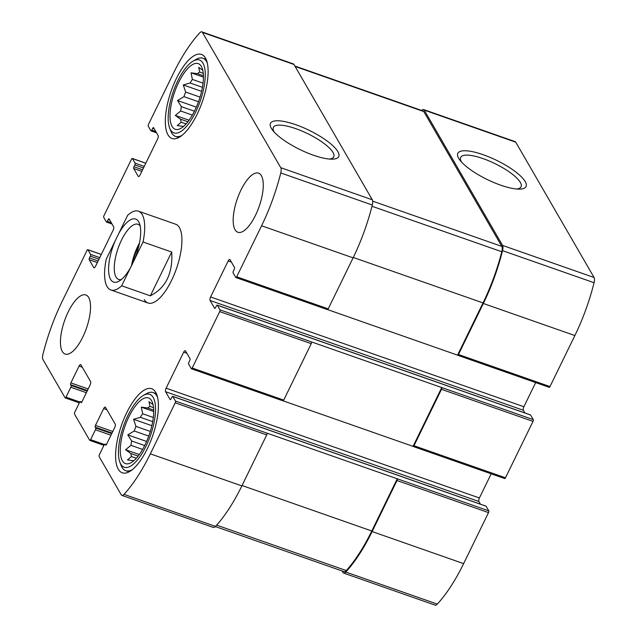 <?xml version="1.0" encoding="UTF-8"?>
<svg xmlns="http://www.w3.org/2000/svg" width="637" height="637" viewBox="0 0 637 637"><rect width="100%" height="100%" fill="white"/><g stroke="black" fill="none" stroke-linecap="round" stroke-linejoin="round"><path stroke-width="0.96" d="M485.808 506.128A1.393 0.518 -70.7 0 1 485.975 506.12A1.393 0.518 -70.7 0 1 486.103 506.232L488.778 510.85A1.393 0.518 -70.7 0 1 488.515 512.61L463.632 563.626A102.979 38.077 -70.7 0 1 437.301 604.115A6.959 2.572 -70.7 0 1 435.159 605.15L343.646 573.085A6.959 2.572 -70.7 0 1 343.017 572.52L342.117 570.967M343.646 573.085A6.959 2.572 -70.7 0 0 345.78 572.05A102.979 38.077 -70.7 0 0 372.119 531.553L396.994 480.537A1.393 0.518 -70.7 0 0 397.257 478.777L175.486 401.071L172.818 396.461A1.393 0.518 -70.7 0 0 172.691 396.349A1.393 0.518 -70.7 0 0 171.91 397.098L171.027 398.897A1.393 0.518 -70.7 0 1 170.246 399.654A1.393 0.518 -70.7 0 1 170.119 399.542L165.588 391.715A2.787 1.027 -70.7 0 1 166.114 388.196L183.679 352.181A2.787 1.027 -70.7 0 1 185.24 350.676A2.787 1.027 -70.7 0 1 185.494 350.899L190.025 358.727A1.393 0.518 -70.7 0 1 189.762 360.486L188.886 362.286A1.393 0.518 -70.7 0 0 188.624 364.046L191.291 368.664A1.393 0.518 -70.7 0 0 191.418 368.775A1.393 0.518 -70.7 0 0 192.207 368.019L219.717 311.604A1.393 0.518 -70.7 0 0 219.98 309.845L217.313 305.234A1.393 0.518 -70.7 0 0 217.185 305.115A1.393 0.518 -70.7 0 0 216.405 305.871L215.521 307.671A1.393 0.518 -70.7 0 1 214.741 308.427A1.393 0.518 -70.7 0 1 214.613 308.316L210.083 300.481A2.787 1.027 -70.7 0 1 210.608 296.961L228.173 260.955A2.787 1.027 -70.7 0 1 229.734 259.45A2.787 1.027 -70.7 0 1 229.989 259.673L234.52 267.5A1.393 0.518 -70.7 0 1 234.257 269.26L233.381 271.059A1.393 0.518 -70.7 0 0 233.118 272.819L235.786 277.437A1.393 0.518 -70.7 0 0 235.913 277.549A1.393 0.518 -70.7 0 0 236.701 276.792L261.576 225.777A102.979 38.077 -70.7 0 0 280.766 172.945A6.959 2.572 -70.7 0 0 280.782 167.714L202.47 32.415A6.959 2.572 -70.7 0 0 201.841 31.85A6.959 2.572 -70.7 0 0 199.7 32.885A102.979 38.077 -70.7 0 0 173.368 73.374L148.485 124.39A1.393 0.518 -70.7 0 0 148.222 126.15L150.897 130.768A1.393 0.518 -70.7 0 0 151.025 130.88A1.393 0.518 -70.7 0 0 151.805 130.123L152.681 128.324A1.393 0.518 -70.7 0 1 153.469 127.567A1.393 0.518 -70.7 0 1 153.597 127.687L158.127 135.514A2.787 1.027 -70.7 0 1 157.602 139.033L140.036 175.04A2.787 1.027 -70.7 0 1 138.468 176.553A2.787 1.027 -70.7 0 1 138.221 176.33L133.69 168.494A1.393 0.518 -70.7 0 1 133.953 166.735L134.829 164.935A1.393 0.518 -70.7 0 0 135.092 163.176L132.416 158.565A1.393 0.518 -70.7 0 0 132.297 158.446A1.393 0.518 -70.7 0 0 131.509 159.202L103.99 215.617A1.393 0.518 -70.7 0 0 103.727 217.376L106.403 221.995A1.393 0.518 -70.7 0 0 106.53 222.106A1.393 0.518 -70.7 0 0 107.311 221.35L108.186 219.55A1.393 0.518 -70.7 0 1 108.975 218.802A1.393 0.518 -70.7 0 1 109.102 218.913L113.633 226.74A2.787 1.027 -70.7 0 1 113.107 230.26L95.542 266.274A2.787 1.027 -70.7 0 1 93.973 267.779A2.787 1.027 -70.7 0 1 93.727 267.556L89.196 259.721A1.393 0.518 -70.7 0 1 89.459 257.961L90.335 256.162A1.393 0.518 -70.7 0 0 90.597 254.402L87.922 249.792A1.393 0.518 -70.7 0 0 87.802 249.672A1.393 0.518 -70.7 0 0 87.014 250.429L62.131 301.444A102.979 38.077 -70.7 0 0 42.942 354.283A6.959 2.572 -70.7 0 0 42.934 359.507L65.093 397.799A1.393 0.518 -70.7 0 0 65.221 397.91A1.393 0.518 -70.7 0 0 66.001 397.154L70.834 387.256A1.393 0.518 -70.7 0 0 71.097 385.496L70.611 384.652A1.393 0.518 -70.7 0 1 70.874 382.893L79.068 366.092A2.787 1.027 -70.7 0 1 80.636 364.587A2.787 1.027 -70.7 0 1 80.883 364.81L90.597 381.587A2.787 1.027 -70.7 0 1 90.072 385.106L81.878 401.915A1.393 0.518 -70.7 0 1 81.09 402.664A1.393 0.518 -70.7 0 1 80.971 402.552L80.485 401.716A1.393 0.518 -70.7 0 0 80.358 401.605A1.393 0.518 -70.7 0 0 79.577 402.353L74.744 412.258A1.393 0.518 -70.7 0 0 74.481 414.018L89.698 440.302A1.393 0.518 -70.7 0 0 89.825 440.414A1.393 0.518 -70.7 0 0 90.605 439.665L95.439 429.76A1.393 0.518 -70.7 0 0 95.693 428L95.208 427.164A1.393 0.518 -70.7 0 1 95.47 425.405L103.672 408.596A2.787 1.027 -70.7 0 1 105.24 407.091A2.787 1.027 -70.7 0 1 105.487 407.314L115.201 424.091A2.787 1.027 -70.7 0 1 114.676 427.61L106.483 444.419A1.393 0.518 -70.7 0 1 105.694 445.167A1.393 0.518 -70.7 0 1 105.567 445.056L105.081 444.22A1.393 0.518 -70.7 0 0 104.962 444.108A1.393 0.518 -70.7 0 0 104.173 444.857L99.348 454.762A1.393 0.518 -70.7 0 0 99.085 456.522L121.245 494.814A6.959 2.572 -70.7 0 0 121.874 495.379A6.959 2.572 -70.7 0 0 124.008 494.344A102.979 38.077 -70.7 0 0 150.34 453.847L175.223 402.831A1.393 0.518 -70.7 0 0 175.486 401.071M283.107 400.832L413.063 446.37A1.393 0.518 -70.7 0 0 413.19 446.481A1.393 0.518 -70.7 0 0 413.978 445.733L441.489 389.311A1.393 0.518 -70.7 0 0 441.752 387.551L219.98 309.845M504.584 478.435A1.393 0.518 -70.7 0 0 504.703 478.554A1.393 0.518 -70.7 0 0 505.491 477.798L533.01 421.383A1.393 0.518 -70.7 0 0 533.273 419.624L530.597 415.006A1.393 0.518 -70.7 0 0 530.47 414.894A1.393 0.518 -70.7 0 0 530.303 414.902M327.601 309.606L457.557 355.143A1.393 0.518 -70.7 0 0 457.684 355.255A1.393 0.518 -70.7 0 0 458.473 354.506L483.348 303.491A102.979 38.077 -70.7 0 0 502.537 250.652A6.959 2.572 -70.7 0 0 502.553 245.42L424.242 110.121A6.959 2.572 -70.7 0 0 423.613 109.556A6.959 2.572 -70.7 0 0 421.614 110.44M549.078 387.208A1.393 0.518 -70.7 0 0 549.198 387.328A1.393 0.518 -70.7 0 0 549.986 386.571L574.869 335.556A102.979 38.077 -70.7 0 0 594.058 282.717A6.959 2.572 -70.7 0 0 594.066 277.493L515.755 142.186A6.959 2.572 -70.7 0 0 515.126 141.621L423.613 109.556M525.214 181.601A37.949 10.662 26 0 0 480.863 153.931A37.949 10.662 26 0 0 460.161 160.46A37.949 10.662 26 0 0 518.964 189.141A37.949 10.662 26 0 0 525.214 181.601M121.874 495.379L213.387 527.444A6.959 2.572 -70.7 0 0 215.529 526.409A102.979 38.077 -70.7 0 0 241.861 485.912L150.34 453.847M266.999 433.136A1.393 0.518 -70.7 0 1 266.744 434.896L241.861 485.912M480.433 504.178L478.873 501.486L165.588 391.715M491.183 473.809L479.398 497.967A2.787 1.027 -70.7 0 0 478.873 501.486M282.812 400.729A1.393 0.518 -70.7 0 0 282.932 400.84A1.393 0.518 -70.7 0 0 283.72 400.092L192.207 368.019M311.493 341.91A1.393 0.518 -70.7 0 1 311.238 343.669L283.72 400.092M524.928 412.951L523.367 410.26L210.083 300.481M535.677 382.582L523.893 406.74A2.787 1.027 -70.7 0 0 523.367 410.26M327.307 309.502A1.393 0.518 -70.7 0 0 327.426 309.614A1.393 0.518 -70.7 0 0 328.214 308.865L236.701 276.792M201.841 31.85L293.354 63.915A6.959 2.572 -70.7 0 1 293.983 64.48L372.295 199.779A6.959 2.572 -70.7 0 1 372.287 205.01A102.979 38.077 -70.7 0 1 353.097 257.85L328.214 308.865M337.881 151.63A37.949 10.662 26 0 0 293.53 123.952A37.949 10.662 26 0 0 272.827 130.481A37.949 10.662 26 0 0 331.63 159.162A37.949 10.662 26 0 0 337.881 151.63M88.662 297.511A31.309 11.577 -70.7 0 0 85.844 294.963A31.309 11.577 -70.7 0 0 66.272 316.215A31.309 11.577 -70.7 0 0 62.315 351.52A31.309 11.577 -70.7 0 0 65.133 354.061A31.309 11.577 -70.7 0 0 84.697 332.817A31.309 11.577 -70.7 0 0 88.662 297.511M261.401 175.701A31.309 11.577 -70.7 0 0 258.582 173.16A31.309 11.577 -70.7 0 0 239.01 194.404A31.309 11.577 -70.7 0 0 235.053 229.718A31.309 11.577 -70.7 0 0 237.872 232.258A31.309 11.577 -70.7 0 0 257.436 211.014A31.309 11.577 -70.7 0 0 261.401 175.701M118.259 469.19A44.526 16.466 109.3 0 1 123.889 418.971A44.526 16.466 109.3 0 1 151.717 388.753A44.526 16.466 109.3 0 1 152.53 436.226A44.526 16.466 109.3 0 1 122.264 472.805A44.526 16.466 109.3 0 1 118.259 469.19M167.985 134.861A44.526 16.466 109.3 0 1 173.622 84.641A44.526 16.466 109.3 0 1 201.451 54.424A44.526 16.466 109.3 0 1 202.263 101.896A44.526 16.466 109.3 0 1 171.998 138.476A44.526 16.466 109.3 0 1 167.985 134.861M144.296 299.621A41.747 15.439 -70.7 0 0 148.055 303.013A41.747 15.439 -70.7 0 0 174.14 274.682A41.747 15.439 -70.7 0 0 179.419 227.6A41.747 15.439 -70.7 0 0 175.661 224.216L138.444 211.173A41.747 15.439 109.3 0 1 142.202 214.565A41.747 15.439 109.3 0 1 143.03 241.988L130.593 267.484A33.395 12.35 109.3 0 1 119.143 281.116A33.395 12.35 109.3 0 1 108.744 272.7A33.395 12.35 109.3 0 1 115.178 240.85L127.615 215.354A41.747 15.439 109.3 0 1 138.444 211.173M457.557 355.143L483.029 302.925A102.979 38.077 -70.7 0 0 501.797 251.742A6.959 2.572 -70.7 0 0 501.837 246.4L423.78 111.547A6.959 2.572 -70.7 0 0 423.159 110.981L294.883 66.033M413.063 446.37L441.752 387.551L533.273 419.624M215.386 526.56L344.099 571.66A6.959 2.572 -70.7 0 0 346.297 570.569A102.979 38.077 -70.7 0 0 371.793 530.995L397.257 478.777L488.778 510.85M329.353 159.051A33.594 9.436 26 0 0 333.7 156.941A33.594 9.436 26 0 0 333 152.458A33.594 9.436 26 0 0 301.524 130.864A33.594 9.436 26 0 0 273.313 127.488A33.594 9.436 26 0 0 274.324 132.209M516.687 189.022A33.594 9.436 26 0 0 521.034 186.912A33.594 9.436 26 0 0 520.333 182.429A33.594 9.436 26 0 0 488.858 160.843A33.594 9.436 26 0 0 460.647 157.458A33.594 9.436 26 0 0 461.658 162.188M172.086 126.46A34.788 12.859 109.3 0 1 178.081 83.606A34.788 12.859 109.3 0 1 200.711 65.476A34.788 12.859 109.3 0 1 198.863 100.702A34.788 12.859 109.3 0 1 178.312 129.383A34.788 12.859 109.3 0 1 172.086 126.46M170.477 129.757A38.618 14.277 109.3 0 1 169.641 128.005A38.618 14.277 109.3 0 1 173.248 91.728A38.618 14.277 109.3 0 1 193.075 61.136A38.618 14.277 109.3 0 1 200.83 99.3A38.618 14.277 109.3 0 1 170.477 129.757M196.339 107.127L177.516 100.535L183.966 96.657A29.573 10.933 109.3 0 1 185.662 92.07L200.042 97.103M177.516 100.535L181.362 106.634L194.428 111.212M189.054 120.226L175.302 115.408L180.709 111.013A29.573 10.933 109.3 0 1 181.362 106.634M175.302 115.408L180.613 119.215L187.899 121.771M183.631 126.437L177.229 125.585L181.179 122.208A29.573 10.933 109.3 0 1 180.613 119.215M202.781 70.253L198.72 67.395L199.7 72.077L203.275 73.335M203.45 77.165L191.036 72.817L197.438 73.677A29.573 10.933 109.3 0 1 199.7 72.077M191.036 72.817L192.374 79.418L203.052 83.16M201.595 91.362L183.273 84.944L190.089 82.993A29.573 10.933 109.3 0 1 192.374 79.418M183.273 84.944L185.662 92.07M181.179 122.208L186.084 123.928M180.709 111.013L192.342 115.09M183.966 96.657L198.489 101.745M190.089 82.993L202.431 87.317M197.438 73.677L203.426 75.771M181.991 135.363A41.397 15.304 109.3 0 1 175.47 136.374A41.397 15.304 109.3 0 1 171.743 133.014A41.397 15.304 109.3 0 1 170.851 131.134L169.641 128.005M193.075 61.136L195.973 59.448A41.397 15.304 109.3 0 1 202.853 58.23A41.397 15.304 109.3 0 1 207.32 63.095M122.352 460.782A34.788 12.859 109.3 0 1 128.356 417.936A34.788 12.859 109.3 0 1 150.977 399.797A34.788 12.859 109.3 0 1 149.13 435.031A34.788 12.859 109.3 0 1 128.586 463.704A34.788 12.859 109.3 0 1 122.352 460.782M120.743 464.086A38.618 14.277 109.3 0 1 119.915 462.335A38.618 14.277 109.3 0 1 123.514 426.057A38.618 14.277 109.3 0 1 143.341 395.466A38.618 14.277 109.3 0 1 151.096 433.63A38.618 14.277 109.3 0 1 120.743 464.086M146.606 441.457L127.782 434.864L134.24 430.986A29.573 10.933 109.3 0 1 135.936 426.4L150.308 431.432M127.782 434.864L131.628 440.963L144.695 445.542M139.32 454.555L125.569 449.738L130.975 445.343A29.573 10.933 109.3 0 1 131.628 440.963M125.569 449.738L130.88 453.544L138.165 456.1M133.897 460.766L127.496 459.906L131.453 456.538A29.573 10.933 109.3 0 1 130.88 453.544M153.047 404.583L148.986 401.724L149.966 406.406L153.541 407.664M153.716 411.494L141.303 407.139L147.704 407.998A29.573 10.933 109.3 0 1 149.966 406.406M141.303 407.139L142.648 413.747L153.326 417.49M151.861 425.691L133.547 419.273L140.363 417.323A29.573 10.933 109.3 0 1 142.648 413.747M133.547 419.273L135.936 426.4M131.453 456.538L136.35 458.258M130.975 445.343L142.616 449.419M134.24 430.986L148.755 436.074M140.363 417.323L152.697 421.646M147.704 407.998L153.7 410.101M132.257 469.692A41.397 15.304 109.3 0 1 125.744 470.703A41.397 15.304 109.3 0 1 122.017 467.343A41.397 15.304 109.3 0 1 121.126 465.464L119.915 462.335M143.341 395.466L146.239 393.777A41.397 15.304 109.3 0 1 153.119 392.559A41.397 15.304 109.3 0 1 157.586 397.416M130.593 267.484L121.667 285.79A41.747 15.439 109.3 0 1 110.838 289.97A41.747 15.439 109.3 0 1 106.252 259.155L115.178 240.85M121.667 285.79L150.34 295.839L171.703 252.037L143.03 241.988M150.34 295.839C165.867 287.828 172.985 273.225 171.703 252.037M118.681 233.66A33.395 12.35 109.3 0 1 139.407 223.284A33.395 12.35 109.3 0 1 134.104 260.294M121.452 279.46A29.222 10.805 109.3 0 1 118.641 279.436A29.222 10.805 109.3 0 1 120.019 243.35A29.222 10.805 109.3 0 1 137.966 224.28A29.222 10.805 109.3 0 1 140.18 226.016M131.437 266.107A29.222 10.805 109.3 0 1 139.511 242.92M132.408 264.299A27.614 10.208 109.3 0 1 139.033 245.165M437.301 604.115L345.78 572.05M463.632 563.626L372.119 531.553M488.515 512.61L396.994 480.537M505.491 477.798L413.978 445.733M533.01 421.383L441.489 389.311M549.986 386.571L458.473 354.506M574.869 335.556L483.348 303.491M594.058 282.717L502.537 250.652M594.066 277.493L502.553 245.42M515.755 142.186L424.242 110.121M104.388 444.491L90.605 439.665M110.973 435.206L95.439 429.76M111.746 433.622L95.693 428M112.024 433.049L95.208 427.164M112.797 431.472L95.47 425.405M106.881 409.718L103.672 408.596M106.347 444.658L105.081 444.22M215.529 526.409L124.008 494.344M266.744 434.896L175.223 402.831M486.103 506.232L172.818 396.461M479.398 497.967L166.114 388.196M186.888 353.304L183.679 352.181M311.238 343.669L219.717 311.604M530.597 415.006L217.313 305.234M523.893 406.74L210.608 296.961M231.382 262.078L228.173 260.955M353.097 257.85L261.576 225.777M372.287 205.01L280.766 172.945M372.295 199.779L280.782 167.714M293.983 64.48L202.47 32.415M155.818 131.533L151.805 130.123M154.289 128.889L152.681 128.324M138.81 176.529L138.221 176.33M141.836 171.353L133.69 168.494M142.608 169.768L133.953 166.735M143.484 167.969L134.829 164.935M144.257 166.392L135.092 163.176M145.793 163.247L132.416 158.565M111.324 222.759L107.311 221.35M109.795 220.115L108.186 219.55M94.316 267.755L93.727 267.556M97.342 262.579L89.196 259.721M98.114 260.995L89.459 257.961M98.99 259.195L90.335 256.162M99.762 257.619L90.597 254.402M101.299 254.474L87.922 249.792M79.784 401.987L66.001 397.154M86.369 392.703L70.834 387.256M87.142 391.118L71.097 385.496M87.42 390.545L70.611 384.652M88.193 388.968L70.874 382.893M82.277 367.215L79.068 366.092M81.743 402.154L80.485 401.716M483.029 302.925L353.28 257.467M501.797 251.742L371.968 206.253M501.837 246.4L372.677 201.149M423.78 111.547L295.13 66.463M371.793 530.995L242.044 485.529M346.297 570.569L216.668 525.143M504.703 478.554L413.19 446.481M549.198 387.328L457.684 355.255M103.935 445.359L89.825 440.414M106.379 444.602L104.962 444.108M485.975 506.12L172.691 396.349M282.932 400.84L191.418 368.775M530.47 414.894L217.185 305.115M327.426 309.614L235.913 277.549M156.567 132.822L151.025 130.88M145.817 163.191L132.297 158.446M112.072 224.049L106.53 222.106M101.323 254.418L87.802 249.672M79.33 402.855L65.221 397.91M81.775 402.098L80.358 401.605M175.47 136.374L178.758 137.52M202.853 58.23L206.133 59.384M125.744 470.703L129.024 471.85M153.119 392.559L156.407 393.714M110.838 289.97L148.055 303.013"/></g></svg>
